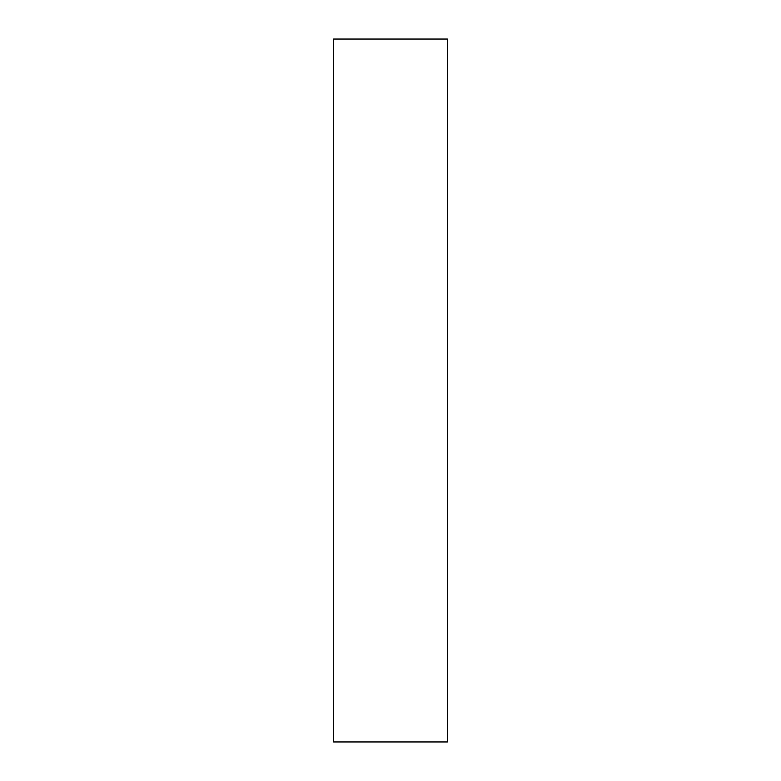 <?xml version="1.0" encoding="UTF-8"?>
<svg xmlns="http://www.w3.org/2000/svg" width="781" height="781" viewBox="0 0 781 781"><rect width="100%" height="100%" fill="white"/><g stroke="black" fill="none" stroke-linecap="round" stroke-linejoin="round"><path stroke-width="1.17" d="M447.386 741.95L333.614 741.95L447.386 741.95L447.386 39.05L333.614 39.05L447.386 39.05L447.386 741.95M333.614 39.05L333.614 741.95L333.614 39.05"/></g></svg>
